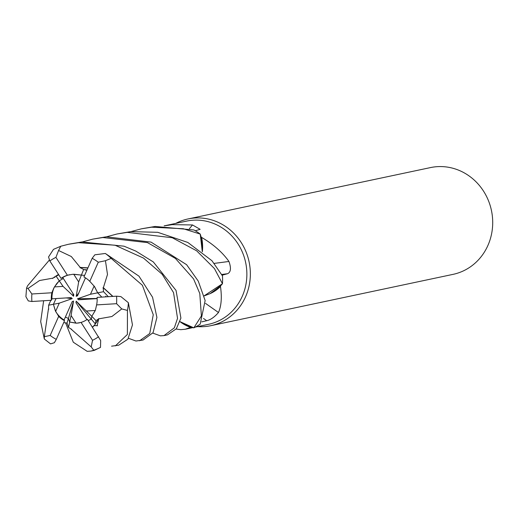 <?xml version="1.0" encoding="UTF-8"?>
<svg xmlns="http://www.w3.org/2000/svg" width="518" height="518" viewBox="0 0 518 518"><rect width="100%" height="100%" fill="white"/><g stroke="black" fill="none" stroke-linecap="round" stroke-linejoin="round"><path stroke-width="0.78" d="M197.585 326.625A54.571 50.809 -102 0 0 203.749 326.651A54.571 50.809 -102 0 0 210.69 325.712A54.571 50.809 -102 0 0 249.747 265.494A54.571 50.809 -102 0 0 195.008 218A54.571 50.809 -102 0 0 188.073 218.939A54.571 50.809 -102 0 0 175.719 223.42M195.28 327.117L208.527 324.307A52.752 49.113 -102 0 0 246.283 266.103A52.752 49.113 -102 0 0 193.369 220.189A52.752 49.113 -102 0 0 186.661 221.095L164.141 225.867M210.69 325.712L453.043 274.365A54.571 50.809 -102 0 0 492.1 214.154A54.571 50.809 -102 0 0 437.36 166.654A54.571 50.809 -102 0 0 430.426 167.599L188.073 218.939M76.029 323.18L69.671 322.041L71.089 315.475L76.029 323.18A24.56 22.863 -102 0 0 76.845 323.148A24.56 22.863 -102 0 0 79.733 322.772M63.708 322.61L67.036 323.102L68.525 327.389L69.671 322.041L68.408 318.466L65.391 317.029L68.408 318.46L69.671 322.041L76.755 323.167L81.054 322.416A24.56 22.863 -102 0 0 87.393 319.289L100.66 340.553L100.505 347.384L94.276 350.375L91.343 350.997M55.614 311.396L53.399 304.286L59.272 303.159L55.614 311.396A24.56 22.863 -102 0 0 64.09 319.969L72.229 301.58L73.562 301.087L67.036 323.102M50.829 300.31L48.621 305.206L53.399 304.286L56.048 298.569L53.399 304.286L55.335 310.781L58.676 316.349L50.175 335.457L44.321 336.681M54.461 286.914L59.266 280.808L63.066 286.389L54.461 286.914A24.56 22.863 -102 0 0 51.949 298.821L71.154 297.617L72.248 298.621L66.149 297.934M58.735 274.773L56.177 276.262L59.266 280.808L63.332 278.483L59.266 280.808L56.572 283.793L53.82 288.06L51.852 292.767L31.876 293.984L28.011 288.474M69.58 274.721A24.56 22.863 -102 0 0 62.736 277.557L73.802 294.742L73.562 296.231L72.792 293.169M180.044 321.71A40.009 37.251 -102 0 0 190.52 327.35L185.282 329.234L180.782 329.675L176.126 329.047M164.161 225.867L172.332 224.644L192.489 224.954L200.129 229.319L195.299 230.769M190.52 327.35A52.752 49.113 -102 0 0 191.058 327.123A52.752 49.113 -102 0 0 191.064 327.117M180.057 321.684L191.058 327.123L193.7 327.81L180.057 321.672L193.842 327.842A54.571 50.809 -102 0 0 200.201 324.126L205.141 300.544L198.284 281.164L186.609 264.698L151.049 242.113L106.294 236.797L92.696 239.148L102.823 237.529L147.455 242.599L175.401 258.417L193.557 278.891L199.786 293.486L201.398 315.954L193.842 327.842M205.523 303.393A922.804 13.727 -144.1 0 1 218.473 312.503C214.517 317.087 210.593 319.826 206.701 320.713L201.748 321.872M204.131 295.907L210.12 293.641A40.009 37.251 -102 0 0 220.48 286.538C222.028 297.287 221.354 305.937 218.473 312.503M220.48 286.538A52.752 49.113 -102 0 0 220.558 285.917A52.752 49.113 -102 0 0 220.558 285.904L210.12 293.641M214.206 263.397A922.804 299.106 160.5 0 0 228.95 261.454C231.313 268.13 230.847 272.215 227.544 273.718L222.093 275.2M202.35 251.748L202.434 250.712A40.009 37.251 -102 0 0 201.586 237.393C213.306 244.282 222.429 252.298 228.95 261.454M201.586 237.393A52.752 49.113 -102 0 0 201.12 237.004A52.752 49.113 -102 0 0 201.107 236.991M202.434 250.712L201.12 237.004L200.291 234.227L202.298 251.703L200.239 234.084A54.571 50.809 -102 0 0 193.887 229.966L155.135 226.45L141.971 228.71M189.355 228.749A922.804 533.223 97.1 0 0 192.489 224.954M106.721 236.745L116.99 234L127.214 232.362L172.267 237.743L196.613 250.783L214.452 268.589L222.462 283.722L204.118 295.862L222.371 283.838L220.558 285.917M86.888 319.645L75.952 302.661L76.191 301.172L91.809 316.317L91.349 319.205L88.202 320.551L91.349 319.205L91.809 316.317L95.383 310.25L96.607 304.908A24.56 22.863 -102 0 0 97.08 297.403L116.544 296.179L120.895 296.6L128.373 302.706L132.466 324.89L127.888 339.193L118.654 345.208L111.564 346.179M76.191 301.172L95.396 324.015L95.979 320.629L98.944 318.667L95.558 323.627M73.724 274.223L84.583 275.44L81.404 275.084L78.665 281.928L73.724 274.223M94.14 286.007L97.675 292.838L101.839 297.105L97.675 292.838L90.482 294.243L94.14 286.007M86.687 311.014L95.293 310.489L91.809 316.317L95.979 320.629M73.562 301.087L71.089 315.475M72.248 298.621L59.272 303.159M73.562 296.231L63.066 286.389M85.476 277.855L77.525 295.823L76.191 296.315L78.781 293M76.191 296.315L78.665 281.928M97.151 298.621L78.606 299.786L77.506 298.789L97.144 298.465M77.506 298.789L90.482 294.243M87.03 269.91L83.631 269.509L81.404 275.084L72.824 274.275L67.405 275.259L55.931 257.368L58.566 250.492L60.781 246.238L68.402 244.289L78.451 242.689L115.041 245.215L143.512 258.094L162.192 274.294L173.536 292.612L177.538 318.376L174.346 327.816L163.979 335.606L160.386 335.839L152.778 333.106M108.353 296.691L103.535 291.692L97.675 292.838L94.554 286.596L89.782 281.332A24.56 22.863 -102 0 0 83.916 276.949L92.165 258.307L94.833 254.811L105.342 253.47L138.953 276.152L152.545 297.209L156.909 317.43L153.069 332.679L143.046 340.041L135.956 341.012L128.529 338.312M164.232 335.554L167.476 334.861L176.353 328.755L180.911 318.11L176.049 290.436L153.309 261.927L135.755 251.068L123.983 246.179L81.876 241.964L69.289 244.107M71.652 329.17L71.581 329.571L91.2 346.911L93.752 350.2L91.019 351.068L87.192 351.346L73.303 342.23L65.521 322.714M131.028 231.585L141.356 228.833L151.644 227.188L183.333 228.742L200.239 234.084M52.94 278.516L52.7 278.192L39.53 280.529L28.004 288.481L26.573 288.105L27.499 285.878L49.346 260.075M82.42 241.906L92.703 239.148M222.462 283.722A54.571 50.809 -102 0 0 222.468 275.887L211.953 260.735L187.833 242.456L157.744 232.31L130.724 231.617L116.99 234M48.744 309.188L48.394 309.272L44.321 336.687L44.321 339.005L40.682 321.581L43.648 300.764M102.94 287.807L103.367 287.704L107.491 274.495L105.445 260.716L111.169 258.378L142.398 285.269L153.263 314.717L149.747 333.508L139.607 340.766M103.367 287.704L112.943 296.406M103.535 291.692L103.199 287.743L112.756 296.419M52.7 278.185L58.495 274.398M56.177 276.262L58.592 274.553M54.442 248.918L53.477 249.372L48.537 256.967L49.845 260.968L61.059 278.386L62.736 277.557M68.525 327.389L71.613 329.416M44.321 339.005L50.55 343.894L54.364 342.715L56.294 339.374L64.543 320.726L64.09 319.969M71.581 329.571L71.322 329.15M92.554 327.305L95.396 324.015M98.802 318.531L97.119 325.615M99.067 318.79L111.888 316.517L121.762 308.922L127.447 310.431L127.376 334.486L115.32 345.914M26.573 288.105L25.9 296.665L28.302 300.919L31.909 301.502L51.379 300.278L51.949 298.821M48.621 305.206L48.537 309.24M48.394 309.272L48.64 308.56M83.631 269.509L80.122 267.573L87.853 268.046M80.037 267.819L80.186 267.405L71.303 256.514L58.56 250.492M80.186 267.405L87.937 267.858M89.782 281.332L98.278 262.225L105.439 260.716M96.607 304.908L116.576 303.69L121.756 308.922M81.054 322.416L92.528 340.313L91.2 346.905M58.676 316.349A24.56 22.863 -102 0 0 64.543 320.726M51.852 292.767A24.56 22.863 -102 0 0 51.379 300.278M67.405 275.259A24.56 22.863 -102 0 0 61.059 278.386M203.496 318.466A921.483 13.708 -144.1 0 1 206.701 320.713M221.685 274.488A921.483 298.679 160.5 0 0 227.544 273.718M93.752 350.2A54.571 50.809 -102 0 0 100.505 347.384M57.828 275.291L58.625 274.598M92.528 340.313A45.474 42.34 -102 0 0 98.608 336.713M31.876 293.984A45.474 42.34 -102 0 0 31.909 301.502M50.175 335.457A45.474 42.34 -102 0 0 56.294 339.374M111.169 258.378A54.571 50.809 -102 0 0 105.342 253.47M98.278 262.225A45.474 42.34 -102 0 0 92.165 258.307M127.447 310.431A54.571 50.809 -102 0 0 128.373 302.706M55.931 257.368A45.474 42.34 -102 0 0 49.845 260.968M116.576 303.69A45.474 42.34 -102 0 0 116.544 296.179M185.282 329.234L192.89 327.622M105.704 296.147L106.332 296.82M54.545 277.467L55.05 277.143M92.916 326.586C93.473 325.673 95.008 325.408 97.526 325.79M85.036 269.917L86.92 270.156M53.477 249.372L60.781 246.238"/></g></svg>
